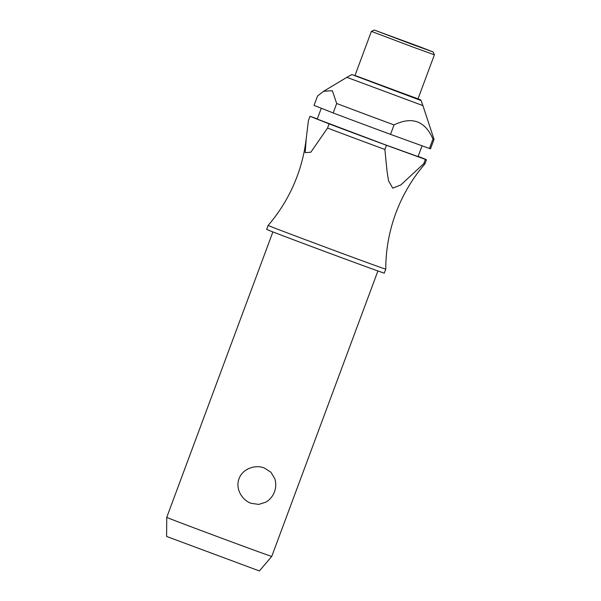 <?xml version="1.0" encoding="UTF-8"?>
<svg xmlns="http://www.w3.org/2000/svg" width="601" height="601" viewBox="0 0 601 601"><rect width="100%" height="100%" fill="white"/><g stroke="black" fill="none" stroke-linecap="round" stroke-linejoin="round"><path stroke-width="0.9" d="M418.131 156.388A62.744 0.436 -159.6 0 1 426.455 159.723A62.744 0.436 -159.6 0 1 425.388 159.408L423.825 163.6A62.744 0.436 20.4 0 0 424.899 163.908C412.309 178.557 402.632 194.927 395.879 213.017C389.17 231.13 385.797 249.836 385.759 269.15L385.759 269.15A62.744 0.436 -159.6 0 1 345.951 254.794A62.744 0.436 -159.6 0 1 268.144 225.413L268.144 225.413C280.735 210.763 290.403 194.393 297.164 176.303C301.694 164.103 304.715 151.535 306.217 138.606L308.433 120.508L309.988 116.316A62.744 0.436 -159.6 0 1 317.32 118.893M166.74 517.371L166.74 517.371A56.021 0.391 20.4 0 0 236.208 543.597A56.021 0.391 20.4 0 0 271.75 556.421L259.392 570.95L166.605 536.445L166.74 517.371L272.892 231.918M251.188 503.322C241.865 500.212 235.156 488.44 239.048 478.719C242.451 468.825 255.222 464.295 264.327 467.991L270.923 472.206L274.822 478.749A20.171 20.171 0 0 1 265.845 502.166L258.738 504.412L251.188 503.322M385.759 269.15L384.279 273.132A62.744 0.436 -159.6 0 1 344.471 258.768A62.744 0.436 -159.6 0 1 266.664 229.394L268.144 225.413M422.067 145.81L418.056 156.598L383.934 144.285L317.245 119.103L321.28 108.248M421.106 100.57C419.761 99.278 422.263 100.667 418.514 99.015L351.87 74.569L421.106 100.57L422.909 105.611L346.882 77.334L323.669 91.254L332.361 90.706L336.68 103.5L333.164 112.95L314.053 105.393L317.568 95.942L323.669 91.254M422.909 105.611L434.035 139.342A62.744 0.436 -159.6 0 1 434.035 139.349L430.519 148.8A62.744 0.436 -159.6 0 1 429.445 148.485L390.522 134.369L394.031 124.918A62.744 0.436 -159.6 0 1 336.68 103.5M434.035 139.349A62.744 0.436 -159.6 0 1 432.96 139.034C424.99 120.884 412.008 116.173 394.031 124.918L394.241 124.82M413.067 47.111L371.388 31.372L354.981 75.478L417.995 98.91L434.395 54.804L413.067 47.111M413.172 44.744L374.273 30.05L420.723 47.141L433.073 51.919L413.172 44.744M423.825 163.6L400.829 184.935L392.738 188.166L388.516 180.773L386.954 170.661L384.895 149.476L386.458 145.284L425.388 159.408M424.899 163.908L426.455 159.723M309.988 116.316L329.108 123.866L327.545 128.058L310.845 152.218L305.18 152.631L306.217 138.606M327.545 128.058A62.744 0.436 20.4 0 0 384.895 149.476M390.522 134.369A62.744 0.436 -159.6 0 1 333.164 112.95M432.96 139.034L429.445 148.485M386.458 145.284A62.744 0.436 -159.6 0 1 329.108 123.866M351.54 74.704L346.882 77.334M374.273 30.05L371.388 31.372M433.073 51.919L434.395 54.804M377.909 270.976L271.75 556.421"/></g></svg>
